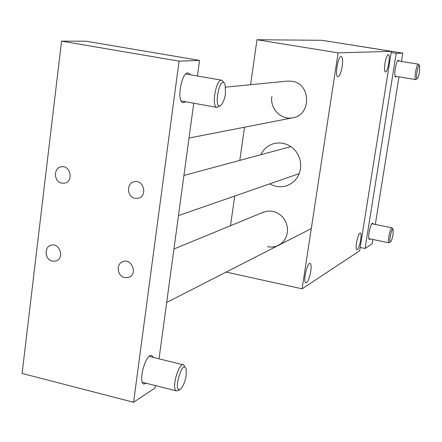 <?xml version="1.0" encoding="UTF-8"?>
<svg xmlns="http://www.w3.org/2000/svg" width="442" height="442" viewBox="0 0 442 442"><rect width="100%" height="100%" fill="white"/><g stroke="black" fill="none" stroke-linecap="round" stroke-linejoin="round"><path stroke-width="0.66" d="M269.813 183.839C275.211 186.916 280.808 187.563 286.604 185.789L290.72 183.889L294.322 181.098L297.245 177.535L299.35 173.369L300.527 168.8L300.72 164.037L299.925 159.308L298.173 154.844L295.549 150.855L292.179 147.523L288.228 145.015L283.88 143.446L279.338 142.882L274.83 143.352C268.471 144.921 263.808 148.711 260.835 154.722M271.869 96.538C269.758 108.478 280.963 120.174 292.389 117.859C311.544 115.655 311.251 83.571 291.974 81.267L287.797 81.079L225.669 87.146M267.57 246.78L272.095 247.117L276.493 246.222L281.073 243.702L283.753 241.05L285.792 237.824L287.085 234.172L287.571 230.276L287.228 226.326L286.068 222.503L284.151 219L281.565 215.983L278.443 213.591L274.924 211.945L271.189 211.121L267.416 211.154L262.736 212.469M338.091 52.863L302.096 288.825L359.65 250.818L391.363 51.355L338.091 52.863L256.99 39.736L250.581 84.715M244.531 127.208L239.802 160.396M234.724 196.044L230.492 225.735M226.16 272.084L302.096 288.825M256.99 39.736L322.047 40.299L391.363 51.355M384.916 63.449C384.22 68.493 384.369 71.344 385.369 72.002C387.689 72.88 390.811 54.67 388.347 54.609C387.07 54.979 385.927 57.924 384.916 63.449M342.202 66.422C341.025 72.891 339.572 76.322 337.837 76.709C334.522 76.56 338.141 55.311 341.29 56.465C342.661 57.289 342.959 60.609 342.202 66.422M310.776 271.399C311.411 266.78 311.196 264.112 310.135 263.399C307.278 261.797 302.72 282.267 305.798 282.902C307.737 282.477 309.394 278.642 310.776 271.399M356.517 242.664C357.672 236.592 358.954 233.343 360.357 232.934C362.678 233.282 359.009 250.896 356.849 249.758C356.037 249.183 355.926 246.818 356.517 242.664M399.109 61.051L398.524 60.167C397.325 60.537 396.231 63.41 395.242 68.792C394.562 73.676 394.678 76.433 395.607 77.063L396.474 76.422M373.219 224.017L372.711 223.138C371.396 223.547 370.186 226.685 369.076 232.553C368.484 236.647 368.573 238.973 369.341 239.525L370.23 238.929M372.893 239.476L372.208 243.73L365.07 248.47L396.214 53.344L391.176 52.537M375.302 224.437L398.982 76.831M401.452 61.432L402.789 53.106L396.214 53.344M186.17 375.435C185.065 381.888 183.198 386.407 180.574 388.993C172.076 394.59 182.75 357.18 186.17 369.313L186.17 375.435M180.198 389.253L178.507 390.408L176.319 390.861C171.165 388.733 178.949 361.545 183.712 364.904L185.143 367.385M225.481 93.726C224.702 98.737 223.359 102.4 221.459 104.71C212.414 113.196 219.862 72.438 225.133 84.615L225.481 93.726M220.348 105.588L216.961 107.406C211.022 106.561 216.215 78.09 221.923 80.24L224.055 82.897M393.037 234.558C392.352 238.36 391.546 240.774 390.634 241.796C388.314 243.619 391.844 226.365 393.165 229.42L393.037 234.558M390.573 241.835L388.988 242.774C387.148 242.553 390.358 226.834 392.048 227.807L393.037 229.221M419.519 71.93C418.911 75.372 418.204 77.56 417.397 78.505C415.01 80.682 418.121 62.808 419.624 65.764L419.519 71.93M417.281 78.588L415.729 79.599C413.784 79.61 416.607 63.416 418.419 64.167L419.513 65.604M402.789 53.106L333.478 42.123M124.727 277.626C117.158 276.3 115.76 263.681 122.964 261.576C131.898 257.99 137.954 274.322 128.81 277.355L124.727 277.626M135.048 198.32C126.86 197.055 126.147 183.115 134.219 181.756C143.7 179.209 147.882 196.27 138.263 198.254L135.048 198.32M52.383 261.161C44.857 259.852 43.725 246.94 50.996 245.255C59.803 242.277 64.858 258.636 55.874 261.034L52.383 261.161M61.808 183.159C53.725 181.922 53.233 167.794 61.256 166.816C70.505 164.772 73.886 181.723 64.526 183.176L61.808 183.159M179.065 61.145L133.578 402.264L22.1 373.44L61.565 41.128L179.065 61.145L199.557 60.41L197.441 75.996M360.186 247.459L365.07 248.47M153.324 357.429L151.971 355.722C146.341 351.948 137.633 381.557 143.711 383.999L146.551 383.336M190.397 74.775L188.485 73.052C181.761 70.626 176.12 101.682 183.093 102.693L185.756 101.782M193.745 103.224L159.026 358.832M155.396 385.568L155.065 387.988L133.578 402.264M61.565 41.128L86.212 41.222L199.557 60.41M287.908 185.308L286.604 185.789M263.775 212.044L173.944 248.995M311.284 228.591L166.684 302.472M183.049 364.744L149.169 356.407M176.319 390.861L142.385 382.28M221.707 80.201L185.861 73.991M216.961 107.406L181.226 100.964M391.982 227.79L371.821 223.735M388.988 242.774L368.838 238.647M418.419 64.167L397.656 60.819M415.729 79.599L395.021 76.179M293.234 117.694L189.016 138.048M290.941 146.606L183.933 175.457M299.262 173.601L178.48 215.597M151.192 355.534L151.971 355.722M64.875 183.093L64.526 183.176M56.283 260.89L55.874 261.034M138.733 198.121L138.263 198.254M129.329 277.134L128.81 277.355"/></g></svg>
